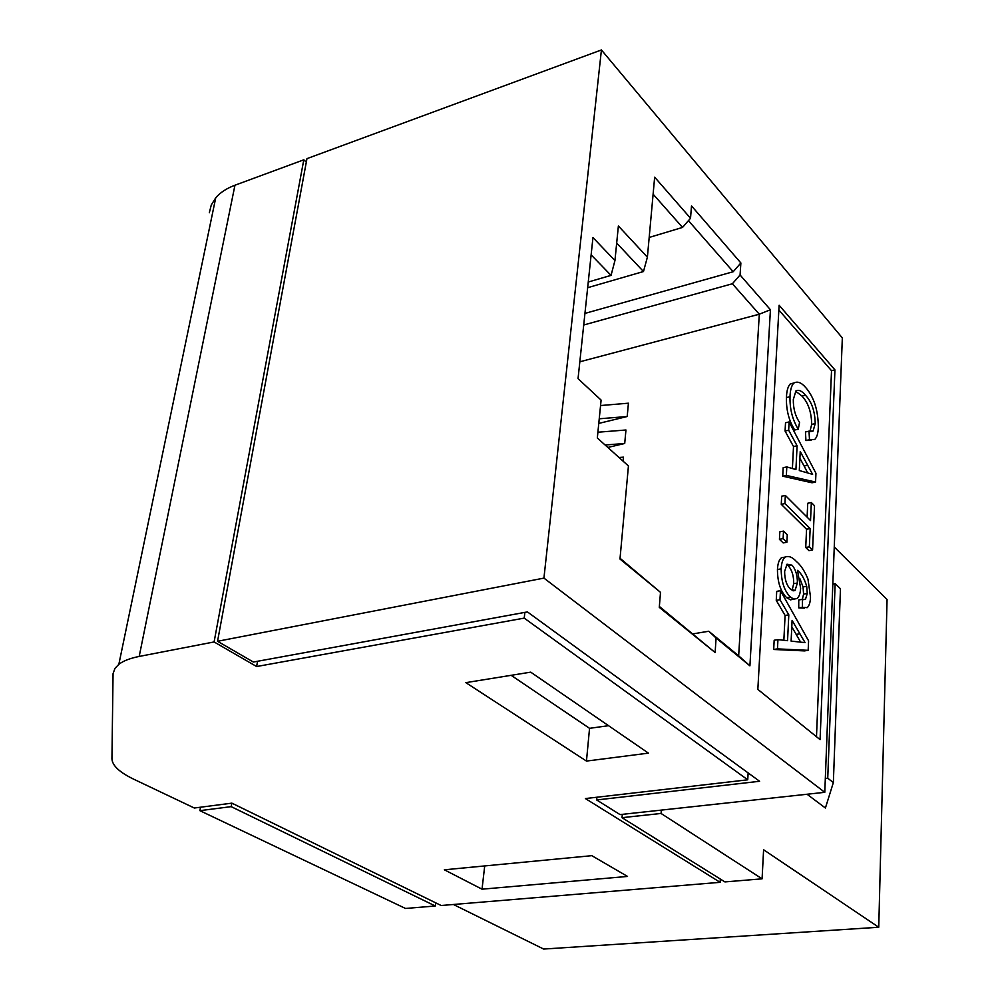 <?xml version="1.0" encoding="UTF-8"?>
<svg xmlns="http://www.w3.org/2000/svg" width="999" height="999" viewBox="0 0 999 999"><rect width="100%" height="100%" fill="white"/><g stroke="black" fill="none" stroke-linecap="round" stroke-linejoin="round"><path stroke-width="1.5" d="M776.248 600.362L776.71 591.358L780.456 590.709L779.994 599.725L776.248 600.362L785.089 615.459L783.853 640.284M777.472 648.888L808.166 650.324L804.47 650.898L773.688 649.475L774.163 640.234L777.946 639.635L777.472 648.888L773.688 649.475M804.332 608.141L798.75 607.879L798.738 599.974L802.422 599.35L802.434 607.267L807.142 607.679C809.215 605.906 810.339 602.347 810.514 597.002L807.966 579.058C804.62 570.928 800.736 565.047 796.303 561.401C792.344 557.067 788.611 555.631 785.102 557.08C782.779 559.028 781.468 562.949 781.168 568.856L777.447 569.53C777.746 563.636 779.07 559.715 781.405 557.754L785.027 557.092M802.297 599.363L803.596 594.105L803.046 586.95L799.949 578.783M793.718 599.113L790.559 599.862L786.638 597.677C780.569 591.52 777.497 582.142 777.447 569.53M779.432 539.335L779.819 531.83L783.503 531.118L783.116 538.623L779.432 539.335L783.204 542.932L786.887 542.232L787.262 534.74L783.503 531.118M781.255 504.308L781.68 496.191L785.339 495.442L784.914 503.571L781.255 504.308L806.555 529.245L805.731 547.502L808.965 550.636L812.574 549.962L814.522 505.756L811.338 502.522L807.741 503.246L807.105 517.157M785.077 431.044L785.514 422.752L789.098 421.928L788.673 430.232L785.077 431.044L793.506 446.553L792.407 468.531M786.363 475.424L815.559 482.042L812 482.779L782.716 476.198L783.166 467.694L786.8 466.92L786.363 475.424L782.716 476.198M798.263 429.208L799.562 422.452C795.291 416.046 793.206 408.404 793.306 399.538L795.928 390.934C798.775 389.498 801.935 390.896 805.394 395.142C811.663 401.673 814.947 411.163 815.221 423.613L813.086 431.068L809.015 431.143L809.49 439.722L814.747 439.46C816.932 437.312 818.131 433.279 818.318 427.372C818.243 410.464 814.048 397.19 805.731 387.562C801.298 382.417 797.289 380.956 793.706 383.179C791.445 385.739 790.209 390.247 790.009 396.715C789.709 408.941 792.457 419.78 798.263 429.208L794.692 430.02C788.873 420.591 786.126 409.777 786.438 397.552C786.638 391.096 787.874 386.588 790.159 384.028L794.018 382.917M811.126 440.309L805.931 440.509L805.469 431.943L809.015 431.143M809.914 431.493L811.7 424.4C811.438 411.975 808.154 402.497 801.86 395.979L795.654 391.208M816.483 736.738L831.518 370.716L778.858 309.99M661.326 810.102L661.063 813.461L762.087 878.833L763.598 849.749L878.745 927.247L543.643 949.05L453.396 904.482M878.745 927.247L887.062 599.525L834.265 547.002M832.829 584.053L835.152 583.641L840.471 588.773L833.353 782.567L825.411 808.004L807.055 794.255M435.676 902.809L435.277 905.993L405.519 908.466L199.887 810.664L200.512 807.217M139.186 656.443L214.098 641.945L303.796 159.815L234.952 185.227L139.186 656.443C130.157 658.229 123.376 660.851 118.844 664.323L114.96 668.368L113.062 673.651L111.938 758.815C112.275 765.559 119.543 772.352 133.716 779.195L194.33 808.016L231.893 803.146L441.171 905.506L720.129 882.317L585.402 798.563L747.739 779.807L524.225 618.119L256.618 666.533L214.098 641.945M217.545 641.283L306.955 158.641L601.423 49.95L543.931 578.109L824.787 792.319L620.054 814.597L596.665 799.962L759.602 781.28L527.435 611.912L253.359 662.037L217.545 641.283L543.931 578.109M465.834 682.642L530.719 672.152L648.426 753.134L586.463 761.076L465.834 682.642M444.343 869.804L591.82 855.668L627.509 876.435L482.03 889.185L444.343 869.804M435.277 905.993L231.194 806.643L199.887 810.664M661.063 813.461L622.015 817.669L724.912 881.917L762.087 878.833M720.341 879.058L720.129 882.317M209.328 212.75L211.288 204.945L215.734 197.814C220.217 192.532 226.623 188.336 234.952 185.227M306.318 162.1L303.796 159.815M601.423 49.95L842.332 337.924L824.787 792.319M757.841 689.397L779.12 305.257L834.939 369.892L820.079 739.635L757.841 689.397M659.365 606.455L715.134 652.547L716.083 638.024L708.766 631.243L738.661 655.831L759.302 314.21L732.379 283.766L740.072 274.987L740.871 262.962L733.191 271.728L688.436 220.642M715.134 652.547L659.29 607.367L660.501 592.345L619.979 559.04L628.433 465.971L597.327 437.999L601.098 400.099L578.046 378.658L592.956 237.562L614.947 260.577L618.381 225.961L647.389 257.18L654.657 177.173L690.521 218.244L682.529 227.422L653.109 194.168M740.871 262.962L691.508 205.906L690.521 218.244M740.072 274.987L770.429 309.752L749.912 665.834L716.083 638.024M257.542 661.276L256.618 666.533M622.302 814.347L622.015 817.669M231.805 803.159L231.194 806.643M748.126 772.914L747.739 779.807M524.875 612.387L524.225 618.119M596.915 797.239L596.665 799.962M484.715 865.933L482.03 889.185M608.541 725.686L589.547 728.333L586.463 761.076M589.547 728.333L511.138 675.324M835.152 583.641L827.734 778.209L833.353 782.567M825.311 778.483L827.734 778.209M588.261 282.018L611.038 275.374L591.133 254.832M587.662 287.7L643.481 271.528L616.683 243.082M649.188 237.45L682.529 227.422M584.952 313.411L733.191 271.728M583.716 325L732.379 283.766M579.832 361.8L759.302 314.21L770.429 309.752M618.993 457.48L623.451 457.155L623.076 461.151M597.914 432.217L625.948 429.995L624.712 443.494L607.829 447.44M600.549 405.544L628.421 403.196L627.197 416.521L598.776 423.414M693.169 633.828L708.766 631.243M620.054 558.279L660.501 592.345M643.481 271.528L647.389 257.18M611.038 275.374L614.947 260.577M749.912 665.834L738.661 655.831M599.238 418.793L627.197 416.521M605.107 444.992L624.712 443.494M831.518 370.716L834.939 369.892M805.394 395.142L801.86 395.979M815.221 423.613L811.7 424.4M809.49 439.722L805.931 440.509M790.009 396.715L786.438 397.552M788.673 430.232L797.09 445.766L793.506 446.553M797.09 445.766L795.928 469.542L786.8 466.92M815.559 482.042L815.946 473.276L789.098 421.928M807.667 465.259L812.599 474.35L799.3 470.541L800.224 451.511L807.667 465.259L804.095 466.021L799.899 458.291M807.679 472.939L804.095 466.021M784.914 503.571L810.164 528.558L806.555 529.245M810.164 528.558L809.352 546.828L805.731 547.502M809.352 546.828L812.574 549.962M811.338 502.522L810.526 520.566L785.339 495.442M783.116 538.623L786.887 542.232M802.434 607.267L798.75 607.879M781.168 568.856C781.23 581.48 784.29 590.871 790.346 597.027L786.638 597.677M790.346 597.027L793.793 599.125L796.927 598.563C799.113 596.94 800.336 593.481 800.624 588.199L797.502 570.379C801.31 573.314 804.382 578.621 806.705 586.301L803.046 586.95M806.705 586.301L807.267 593.481L803.596 594.105M807.267 593.481L805.481 599.325L803.383 599.675M805.481 599.325L802.422 599.35M797.389 583.016L795.029 590.496L790.609 589.285C786.675 585.539 784.677 579.595 784.627 571.453L787.025 564.21L791.982 565.184C795.666 569.268 797.464 575.212 797.389 583.016L793.706 583.666C793.793 575.861 791.982 569.929 788.298 565.859L786.55 564.647M791.982 565.184L788.298 565.859M792.07 590.397L793.706 583.666M779.994 599.725L788.81 614.835L785.089 615.459M788.81 614.835L787.549 640.684L777.946 639.635M808.166 650.324L808.591 640.821L780.456 590.709M799.912 633.791L805.069 642.619L791.108 641.108L792.095 620.429L799.912 633.791L796.191 634.39L791.782 626.873M800.611 642.132L796.191 634.39M215.734 197.814L118.844 664.323M813.086 431.068L810.501 431.643M793.706 383.179L790.159 384.028M785.102 557.08L781.405 557.754M795.029 590.496L793.119 590.834"/></g></svg>
